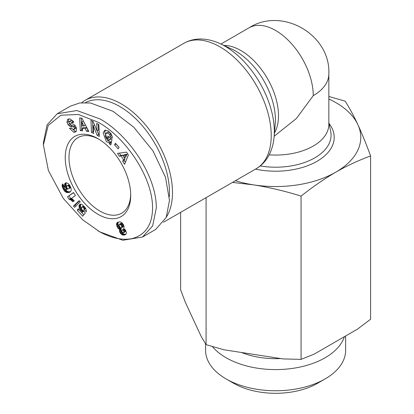 <?xml version="1.0" encoding="UTF-8"?>
<svg xmlns="http://www.w3.org/2000/svg" width="414" height="414" viewBox="0 0 414 414"><rect width="100%" height="100%" fill="white"/><g stroke="black" fill="none" stroke-linecap="round" stroke-linejoin="round"><path stroke-width="0.62" d="M99.852 231.897L82.738 219.85L63.321 198.441L48.391 170.547L43.398 144.983L48.184 125.504L60.879 115.232L78.381 114.476L97.973 122.161C125.406 136.734 155.328 179.899 152.362 212.315C151.131 226.215 144.584 234.919 132.718 238.433C119.693 241.465 105.725 235.431 97.973 230.81L99.857 231.897L122.813 240.265L142.514 237.031L155.69 229.428L166.195 217.485L169.481 200.386L165.517 177.306L152.947 150.893L133.81 127.264L113.027 111.299L90.459 102.977L79.674 102.957L70.364 106.165L57.194 113.767L76.88 110.528L99.857 118.906C126.958 133.546 156.461 174.465 156.311 207.994L152.637 225.915L142.514 237.031M43.398 144.983L43.398 142.809L47.092 124.847L57.194 113.772M105.575 130.017L104.675 131.978L107.857 140.863L110.812 141.904L109.306 142.773L106.351 141.733L103.169 132.847L104.763 130.312L108.577 131.047L112.142 136.242A4.849 2.8 60 0 1 112.235 138.172L110.005 136.47A1.966 1.133 -120 0 0 109.617 134.767L108.561 133.474L106.051 133.137L105.353 136.346L107.169 139.772L108.706 140.372L110.548 139.358M109.027 137.003L111.045 138.892L109.539 139.761L107.48 138.059L107.894 136.066L111.977 139.435L110.807 145.045L109.306 143.808L109.306 142.773M111.045 138.892L110.212 139.502M108.706 140.372L109.539 139.761M111.123 133.898L110.067 132.604L107.754 132.133L106.051 133.137M68.212 119.035L67.663 119.356L69.868 118.87L73.185 121.23L73.708 122.358L71.932 122.782L69.79 121.245L68.988 122.171A1.051 0.605 -120 0 0 69.987 123.651L72.817 124.04A3.933 2.272 60 0 1 73.806 124.402A3.933 2.272 60 0 1 75.043 125.447L76.574 128.392L76.223 131.352L75.524 131.937L73.873 132.33L69.5 128.35L71.311 127.916L71.539 128.423L73.692 129.587L74.587 128.076A1.051 0.605 -120 0 0 73.873 127.036A1.051 0.605 -120 0 0 73.609 126.943L70.716 126.544A3.933 2.272 60 0 1 69.148 125.773L68.067 124.624L66.959 122.296L67.663 119.356L68.134 119.072M68.76 118.88L68.465 121.426L69.568 123.755L68.067 124.624M71.213 127.942L75.379 131.461L73.873 132.33M81.703 102.708A72.388 41.793 60 0 1 85.113 100.328A72.388 41.793 60 0 1 121.307 103.909A72.388 41.793 60 0 1 166.407 217.003M85.512 102.579A70.256 40.562 60 0 1 119.801 106.517A70.256 40.562 60 0 1 169.357 196.562M269.167 154.841A53.225 30.729 0 0 0 313.253 146.064A53.225 30.729 0 0 0 328.84 124.34L328.84 73.925A53.225 30.729 180 0 1 313.253 95.655A53.225 30.729 -120 0 0 290.017 42.088A53.225 30.729 -120 0 0 249 27.831L220.926 44.039M274.151 136.232L296.367 118.544L313.253 95.655M75.746 126.493A1.051 0.605 -120 0 0 75.379 126.166A1.051 0.605 -120 0 0 75.115 126.073L73.609 126.943M97.973 214.297A46.306 26.734 60 0 1 65.231 157.584A46.306 26.734 60 0 1 97.973 138.68L97.973 138.68A46.306 26.734 60 0 1 130.715 195.392A46.306 26.734 60 0 1 97.973 214.297M98.925 139.244A43.646 25.197 -120 0 0 78.034 137.603A43.646 25.197 -120 0 0 71.343 172.576A43.646 25.197 -120 0 0 99.857 211.036A43.646 25.197 -120 0 0 121.675 213.2A43.646 25.197 -120 0 0 130.7 194.28M241.569 352.5A59.611 34.419 0 0 0 280.635 358.545M212.423 346.58A70.028 40.432 0 0 0 226.096 357.748A70.028 40.432 0 0 0 325.135 357.748A70.028 40.432 0 0 0 344.427 336.67M205.587 343.889L205.587 350.322A70.028 40.432 0 0 0 226.096 378.913L226.096 378.913A70.028 40.432 0 0 0 325.135 378.913L325.135 378.913A70.028 40.432 0 0 0 345.643 350.322L345.643 335.966M233.625 383.255L226.096 378.913L233.625 383.26A59.383 34.284 0 0 0 233.625 383.26A59.383 34.284 0 0 0 317.605 383.255L325.135 378.913M328.84 98.993A85.16 49.168 180 0 1 357.872 124.65A85.16 49.168 180 0 1 335.832 172.141A85.16 49.168 180 0 1 253.575 184.867A85.16 49.168 180 0 1 235.416 180.721M90.956 120.422L93.238 121.602L97.016 130.85L96.685 123.382L98.822 124.485L99.355 136.465L97.166 135.331L93.29 125.846L93.631 133.505L91.489 132.397L90.956 120.422M119.046 147.229L118.202 148.89L114.58 144.905L115.423 143.244L119.046 147.229M123.496 159.618L121.09 155.938L119.361 156.269L117.478 153.392L126.539 152.129L128.392 154.965L124.609 164.301L122.699 161.382L123.496 159.618L125.002 158.748L124.366 157.775M85.248 128.65L82.355 128.335L82.546 130.834L80.29 130.586L79.659 117.933L81.884 118.176L88.855 131.528L86.562 131.274L85.248 128.65L86.754 127.781L83.861 127.465L82.355 128.335M83.525 210.638L85.336 212.967L82.728 216.175L77.346 210.395L78.127 208.749L81.77 212.667L82.495 211.761L80.306 209.841L79.214 207.776L79.053 205.691L79.855 204.428L80.766 204.128L82.386 204.707L85.646 208.408L86.226 209.903L86.345 211.782L83.944 209.536L83.913 208.366L83.312 207.316L81.967 206.938L81.454 208.749L82.138 209.95L83.525 210.638M64.455 190.983L62.307 186.962L62.333 184.442L62.747 183.904L64.429 186.962L64.03 187.526L64.605 188.919L65.598 189.452L66.763 189.441L64.775 186.31L64.739 183.795L65.34 183.05L66.359 182.771L68.538 183.826L69.831 185.529L70.98 188.168L71.234 189.995L70.923 191.113L69.785 192.168L67.792 192.634L66.219 192.329L64.455 190.983L65.961 190.114L66.473 190.626L64.967 191.496M80.264 201.887L74.598 207.362L73.433 206.115L79.121 200.661L80.264 201.887M69.635 199.372L69.034 199.269L67.513 196.805L73.563 192.541L75.42 195.548L71.456 198.342L74.251 200.847L72.89 201.804L71.167 200.174L69.635 199.372L71.141 198.503L71.71 198.725L70.204 199.595M119.522 230.029L119.729 229.397L118.259 228.471L117.079 226.66L116.51 224.062L117.535 222.38L119.185 221.883L120.712 222.023L121.985 222.794L123.388 224.642L124.138 226.82L123.714 228.471L125.561 230.132L126.436 232.849L126.172 233.894L125.483 234.603L123.905 235.111L122.694 235.017L120.521 233.465L119.584 231.514L119.522 230.029L121.028 229.159L120.971 229.806L119.465 230.676M232.466 182.424L253.575 184.867C269.545 187.423 285.375 191.18 301.066 196.127C312.554 186.973 324.141 178.977 335.832 172.141C347.527 165.481 359.114 160.094 370.602 155.985C366.395 144.403 362.152 133.96 357.872 124.65C353.597 115.516 349.354 107.681 345.147 101.145L328.84 96.467M110.812 141.904L110.812 142.939L109.306 143.808M110.812 142.939L111.185 143.244M108.985 137.189L107.48 138.059M110.005 136.47L111.506 135.611A1.966 1.133 -120 0 0 111.268 134.172M112.096 136.102L111.506 135.611L110 136.48M69.568 123.755L70.654 124.904A3.933 2.272 -120 0 0 72.222 125.675L75.115 126.073M74.587 128.076L76.093 127.207A1.051 0.605 -120 0 0 76.078 127.145M76.093 127.207L75.539 128.583L74.034 129.453M75.379 131.461L76.192 131.388M69.5 121.359L71.296 120.376L73.237 121.462L73.438 121.918L71.932 122.782M97.016 130.85L98.522 129.98L98.263 124.195M92.539 121.24L92.995 131.528L91.489 132.397M92.995 131.528L93.554 131.818M94.651 125.059L93.29 125.846M97.161 130.767L98.672 134.462L97.166 135.331M98.672 134.462L99.282 134.778M114.58 144.905L116.086 144.036L119.025 147.27M119.361 156.269L120.867 155.4L122.596 155.069L121.09 155.938M122.922 155.566L122.596 155.069M125.401 162.34L124.205 160.513L122.699 161.382M124.205 160.513L125.002 158.748M119.382 153.128L120.867 155.4M88.28 130.431L86.562 131.274M88.068 130.41L86.754 127.781M81.216 118.104L81.796 129.717L80.29 130.586M81.796 129.717L82.469 129.794M82.365 206.798L83.473 206.068L81.967 206.938M84.001 206.172L82.753 206.891M84.435 206.664L83.312 207.316M84.694 206.984L83.566 207.637M85.175 207.637L83.913 208.366M85.429 208.051L84.006 208.873M85.496 208.164L85.45 208.666L83.944 209.536M85.45 208.666L85.988 209.173M80.476 204.185L79.504 204.744M80.844 204.138L79.229 205.184M80.735 204.314L80.559 204.821L79.053 205.691M80.559 204.821L80.482 205.416L78.976 206.286M80.482 205.416L80.533 206.089L79.027 206.959M80.533 206.089L80.699 206.824L79.193 207.693M80.699 206.824L79.214 207.776M80.72 206.907L80.999 207.621L79.493 208.49M80.999 207.621L81.361 208.309L79.855 209.179M81.605 209.096L80.306 209.841M82.034 209.81L80.859 210.488M82.226 210.022L81.051 210.7M82.847 210.488L81.625 211.197M83.281 210.597L81.9 211.399M83.804 211L82.495 211.761M83.856 211.068L81.77 212.667L83.809 214.845M78.851 209.525L77.346 210.395M63.528 189.695L64.724 189.007M65.412 189.4L63.979 190.383M65.484 189.514L65.961 190.114M66.473 190.626L67.006 191.051L65.5 191.92M67.006 191.051L67.239 191.201L65.733 192.07M67.239 191.201L67.725 191.459L66.219 192.329M67.725 191.459L68.222 191.63L66.721 192.5M68.222 191.63L68.75 191.734L67.244 192.603M68.75 191.734L69.298 191.765L67.792 192.634M69.298 191.765L69.873 191.718L68.367 192.588M69.873 191.718L70.463 191.604L68.957 192.474M70.468 191.698L69.293 192.375M70.209 191.925L69.785 192.168M65.914 182.828L64.988 183.361M66.328 182.776L64.739 183.795M66.245 182.926L66.085 183.454L64.579 184.323M66.085 183.454L66.038 184.044L64.532 184.913M66.038 184.044L66.1 184.727L64.594 185.596M66.1 184.727L66.281 185.441L64.775 186.31M66.281 185.441L66.582 186.207L65.076 187.076M66.545 187.112L65.433 187.759M66.856 187.842L65.878 188.406M67.249 188.396L66.354 188.913M67.958 188.836L66.954 189.415M62.871 184.132L62.333 184.442M63.037 184.427L62.152 184.934M63.068 184.489L62.131 185.032M63.321 184.949L62.084 185.663M63.647 185.534L62.162 186.393M63.689 185.617L63.813 186.093L62.307 186.962M63.813 186.093L64.077 186.838L62.571 187.708M64.103 187.915L62.949 188.582M64.077 186.838L64.232 187.19M64.201 188.308L63.119 188.934M73.433 206.115L74.939 205.246L75.814 206.188M79.405 200.961L74.939 205.246M69.034 199.269L70.54 198.399L69.076 199.274M70.582 198.404L71.141 198.503M71.71 198.725L72.295 199.041L70.789 199.91M72.295 199.041L72.667 199.305L71.167 200.174M73.195 199.745L71.694 200.609M72.667 199.305L73.149 199.698M73.749 200.304L72.279 201.152M73.645 192.676L67.513 196.805M69.019 195.936L70.54 198.399M119.501 229.309L121.007 228.44L119.729 229.397M121.235 228.528L121.028 229.159M120.971 229.806L119.465 230.722M120.971 229.853L121.085 230.65L119.584 231.514M121.085 230.65L121.374 231.478L119.869 232.347M121.374 231.478L121.571 231.866L120.065 232.735M121.571 231.866L122.026 232.596L120.521 233.465M122.026 232.596L122.585 233.222L121.079 234.091M122.585 233.222L123.237 233.719L121.732 234.588M123.237 233.719L123.646 233.957L122.146 234.826M123.646 233.957L124.2 234.148L122.694 235.017M124.2 234.148L124.785 234.241L123.284 235.111M124.785 234.241L125.411 234.241L123.905 235.111M125.411 234.241L125.959 234.153L124.454 235.023M125.613 234.5L124.976 234.862M117.835 222.246L117.136 222.644M118.409 222.039L116.919 222.898M118.42 222.033L116.634 223.425M118.14 222.556L118.016 223.193L116.51 224.062M118.016 223.193L118.011 223.658L116.505 224.528M118.011 223.658L118.125 224.44L116.619 225.309M118.125 224.44L118.378 225.278L116.872 226.147M118.378 225.278L118.58 225.796L117.079 226.66M118.58 225.796L119.03 226.644L117.524 227.514M119.03 226.644L119.548 227.364L118.042 228.233M119.548 227.364L119.765 227.602L118.259 228.471M119.765 227.602L120.35 228.098L118.844 228.968M120.35 228.098L121.007 228.44M370.602 155.985L370.602 319.225L357.453 329.151L314.21 354.115L301.066 359.368L301.066 196.127M206.084 197.654L206.084 344.676L201.271 336.639L185.441 302.541L180.628 289.836L180.628 212.351M206.084 344.676L224.041 349.789L283.109 358.928L301.066 359.368M127.041 154.215L124.371 154.727L122.87 155.597L124.309 157.806L125.815 156.937L127.041 154.215L125.535 155.084L122.87 155.597M85.403 125.085L83.374 121.038L81.868 121.907L82.163 125.768L83.897 125.954L85.403 125.085M69.469 184.954L68.776 184.929L66.804 186.036L66.721 187.635L67.529 188.649L68.605 188.872L70.737 187.485M123.698 232.803L125.489 231.467L125.106 230.024L123.698 229.113L121.763 230.35L121.918 231.643L123.263 232.906L123.983 232.337L123.765 231.214L123.056 230.236L122.192 229.982M121.271 227.933L123.268 226.386L122.492 224.124L121.074 223.275L119.325 224.279L119.087 224.823L119.77 226.981L120.691 227.835L121.664 227.612L121.716 226.53L120.992 224.993L119.568 224.145L121.074 223.275M124.309 157.806L125.535 155.084M83.897 125.954L81.868 121.907M70.473 186.838L69.319 187.506L69.138 186.947L70.235 186.316M70.701 187.382L69.329 188.173L69.319 187.506M70.711 187.407L69.329 188.173M69.071 188.634L69.314 188.215M68.776 184.929L66.804 186.036M68.802 184.923L67.27 185.798M69.361 184.908L67.296 185.793M69.655 185.244L68.362 185.989L67.855 185.777M69.873 185.607L68.698 186.284L68.362 185.989M69.138 186.947L68.698 186.284M124.345 229.232L122.839 230.101M124.562 229.366L123.056 230.236M125.106 230.024L123.6 230.893M125.271 230.344L123.765 231.214M125.499 231.157L123.993 232.026M125.489 231.467L123.983 232.337M121.385 223.281L119.879 224.15M122.021 223.627L120.515 224.497M122.492 224.124L120.992 224.993M122.958 224.911L121.452 225.78M123.222 225.661L121.716 226.53M123.268 226.386L121.763 227.255M123.17 226.743L121.664 227.612M220.036 46.911A72.388 41.793 -120 0 0 183.842 43.325L185.793 42.29C190.87 39.858 196.35 38.776 202.239 39.045C208.252 39.351 214.297 40.929 220.372 43.78A69.655 40.215 -120 0 1 225.071 46.233A69.655 40.215 -120 0 1 274.327 131.543A69.655 40.215 -120 0 1 274.099 136.843C273.53 143.529 271.874 149.552 269.136 154.908C266.425 160.146 262.745 164.353 258.098 167.535L256.23 168.705A72.388 41.793 -120 0 0 267.325 110.698A72.388 41.793 -120 0 0 220.036 46.911M68.486 121.493L66.98 122.363M274.099 136.843L275.222 123.993A55.957 32.308 -120 0 0 275.403 119.739A55.957 32.308 -120 0 0 235.83 51.207A55.957 32.308 -120 0 0 232.057 49.235L220.372 43.78M274.43 133.023A53.225 30.729 -120 0 0 240.865 50.529A53.225 30.729 -120 0 0 223.845 45.4M260.24 165.952A55.44 32.007 0 0 0 314.821 157.832A55.44 32.007 0 0 0 330.672 131.424L328.84 122.523M255.469 169.14A58.591 33.829 0 0 0 317.046 161.294A58.591 33.829 0 0 0 329.037 123.486M111.112 133.898L109.617 134.767M70.654 124.904L69.148 125.773M72.222 125.675L70.716 126.544M71.006 127.988L69.681 128.754M73.237 121.462L71.731 122.332M256.23 168.705L163.504 222.235M183.842 43.325L85.113 100.328M249 27.831C282.131 6.531 330.729 34.647 328.84 73.925"/></g></svg>
